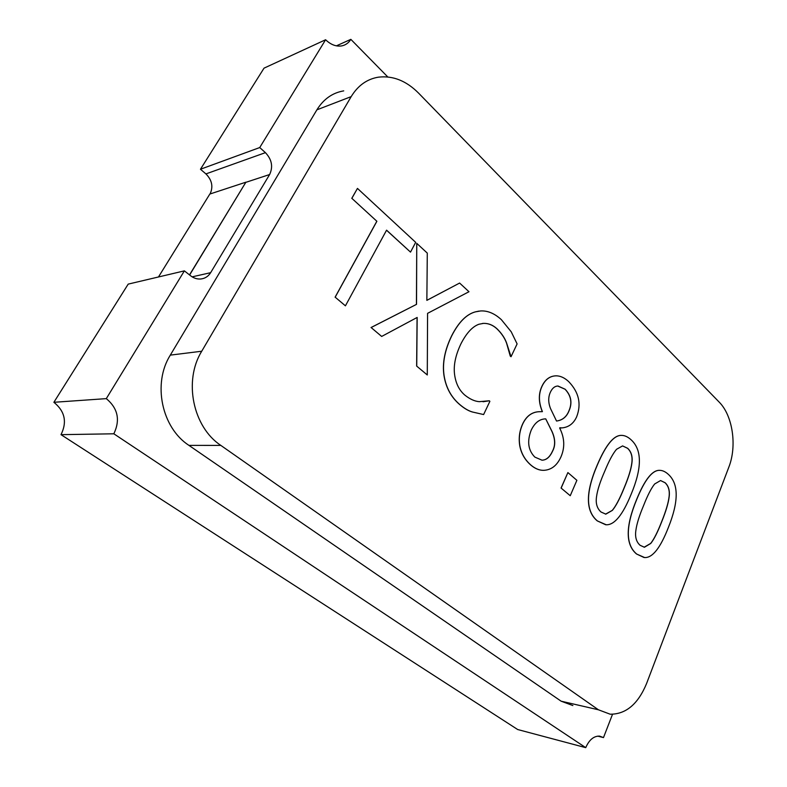<?xml version="1.0" encoding="UTF-8"?>
<svg xmlns="http://www.w3.org/2000/svg" width="787" height="787" viewBox="0 0 787 787"><rect width="100%" height="100%" fill="white"/><g stroke="black" fill="none" stroke-linecap="round" stroke-linejoin="round"><path stroke-width="1.18" d="M605.557 514.137L612.247 510.399C615.719 506.297 619.625 498.909 623.963 488.235C628.38 477.768 630.997 469.386 631.804 463.081C632.679 456.696 631.272 451.777 627.573 448.305L622.576 445.914M612.345 510.399L605.813 514.147L601.032 512.022C596.999 508.422 595.513 503.267 596.556 496.548C597.441 490.016 600.176 481.575 604.75 471.216C609.03 460.779 612.965 453.469 616.555 449.279L622.596 445.914L627.672 448.305C631.371 451.777 632.778 456.696 631.902 463.081C631.085 469.386 628.479 477.768 624.061 488.235C619.723 498.919 615.818 506.307 612.345 510.399L612.247 510.399M597.333 520.876C585.538 510.93 585.577 492.219 597.451 464.753C605.901 444.94 613.929 435.152 621.523 435.388C624.721 435.368 627.947 436.874 631.194 439.884C642.153 449.928 642.113 468.117 631.066 494.443C622.724 514.954 614.44 525.067 606.236 524.781L597.235 520.866C585.439 510.92 585.479 492.219 597.353 464.753C605.813 444.94 613.83 435.152 621.425 435.388L621.474 435.388M605.715 524.762L597.235 520.866M561.161 488.048L567.889 472.584L576.881 480.316L570.241 495.712L561.062 488.038L567.889 472.584M561.062 488.038L570.241 495.712M556.527 421.035L550.644 408.827C548.195 402.806 548.096 397.287 550.359 392.27C552.238 388.178 554.786 386.092 558.003 386.023L565.145 389.231C571.067 395.527 572.434 402.55 569.237 410.302C566.866 416.677 562.626 420.248 556.527 421.035C562.567 420.219 566.778 416.648 569.149 410.312C572.336 402.55 570.968 395.527 565.046 389.231L557.767 386.033M541.849 460.179L541.918 460.179C546.267 460.129 549.788 457.099 552.504 451.099C555.504 445.531 555.297 438.949 551.884 431.365L551.972 431.365C555.396 438.949 555.602 445.531 552.602 451.099C549.887 457.099 546.355 460.129 542.007 460.188L534.855 457.109C528.136 450.292 526.906 441.34 531.176 430.243C534.707 422.776 539.557 418.989 545.725 418.861L551.972 431.365M551.884 431.365L545.725 418.861M519.892 445.954C518.594 438.359 519.538 431.04 522.706 424.006C526.395 416.215 531.796 412.113 538.938 411.719L542.42 411.65C538.603 402.423 538.456 394.002 541.977 386.387C545.145 379.609 549.749 376.097 555.799 375.842C560.128 375.724 564.417 377.642 568.647 381.567C578.927 392.241 581.583 403.997 576.635 416.844C573.595 423.554 568.735 427.233 562.066 427.892L559.675 428.069C564.623 437.838 565.046 447.449 560.954 456.903C556.999 465.648 551.126 470.124 543.355 470.341C539.223 470.321 535.13 468.609 531.077 465.215C525.096 460.041 521.368 453.617 519.892 445.954L519.794 445.954C518.505 438.359 519.44 431.05 522.617 424.006C526.267 416.274 531.619 412.181 538.672 411.729M542.322 411.66C538.505 402.423 538.357 394.002 541.879 386.397C544.968 379.767 549.444 376.265 555.317 375.861M561.967 427.892L559.813 427.754M543.02 470.331C538.967 470.252 534.953 468.54 530.989 465.215C524.998 460.041 521.269 453.617 519.794 445.954M444.065 375.448C442.264 363.26 444.832 350.028 451.768 335.754C458.693 322.178 466.593 314.21 475.456 311.849L480.65 310.944C487.733 310.56 494.639 313.482 501.398 319.699L511.225 331.799L517.108 343.909L511.029 356.737L506.651 343.152C504.811 338.017 501.575 333.216 496.951 328.73C492.849 324.992 488.353 323.211 483.464 323.378L478.919 324.254C472.397 326.605 466.396 333.137 460.916 343.86C455.516 355.232 453.391 365.414 454.571 374.425C455.742 383.338 459.155 390.234 464.822 395.104C469.987 399.196 474.827 401.39 479.342 401.665L489.278 400.79L489.888 401.321L483.621 414.552L472.82 412.093C468.895 411.07 464.625 408.62 460.011 404.744C451.285 397.386 445.973 387.617 444.065 375.448L443.966 375.458C442.176 363.269 444.744 350.038 451.669 335.764C458.605 322.188 466.504 314.229 475.368 311.859L478.988 311.101M510.379 356.157L511.029 356.737M510.281 356.157L506.562 343.162C504.723 338.026 501.486 333.226 496.853 328.74C492.751 325.001 488.255 323.221 483.375 323.388L482.362 323.477M482.992 401.744L489.278 400.79M472.82 412.093L483.621 414.552M472.731 412.093C468.806 411.08 464.537 408.63 459.913 404.744C451.197 397.386 445.885 387.627 443.966 375.458M416.726 366.053L417.159 317.446L381.665 336.442L371.12 327.53L416.53 304.353L416.756 243.35L427.292 253.109L426.859 300.359L459.618 283.054L468.983 291.731L427.577 313.344L427.282 374.966L416.638 366.063L417.071 317.495M371.12 327.53L381.665 336.442M371.021 327.54L416.53 304.353M416.431 304.362L416.756 243.35M426.859 300.329L459.618 283.054M416.638 366.063L427.282 374.966M376.884 221.285L351.858 198.344L357.455 188.408L415.684 242.357L410.509 252.115L386.574 230.168L345.424 305.828L335.183 297.181L376.884 221.285L351.858 198.344M351.769 198.363L357.455 188.408M386.535 230.237L410.509 252.115M335.183 297.181L345.424 305.828M335.095 297.201L376.796 221.304M644.11 547.231L650.652 543.443C653.918 539.38 657.588 532.101 661.67 521.614C665.822 511.343 668.281 503.129 669.039 496.981C669.865 490.754 668.527 486.012 665.045 482.736L660.598 480.552M650.751 543.453L644.425 547.25L640.106 545.302C636.309 541.918 634.902 536.95 635.876 530.399C636.713 524.044 639.28 515.77 643.569 505.598C647.593 495.348 651.292 488.147 654.666 483.975L660.549 480.552L665.133 482.736C668.625 486.012 669.953 490.763 669.137 496.981C668.37 503.129 665.92 511.343 661.769 521.624C657.686 532.11 654.017 539.38 650.751 543.453L650.652 543.443M636.624 553.999C625.527 544.634 625.557 526.473 636.703 499.509C644.769 479.736 652.443 470.006 659.713 470.351C662.605 470.37 665.517 471.738 668.448 474.463C678.788 483.936 678.758 501.614 668.37 527.477C660.411 547.909 652.502 557.944 644.651 557.56L636.526 553.989C625.429 544.634 625.458 526.473 636.604 499.509C644.671 479.726 652.344 470.006 659.614 470.341L659.821 470.351M644.041 557.521L636.526 553.989M351.189 96.614C357.947 85.527 367.027 79.044 378.439 77.165C392.88 75.473 406.23 80.766 418.497 93.033L719.131 402.049C732.766 415.566 737.203 446.003 728.811 467.212L646.53 683.657C638.011 704.129 625.891 714.311 610.161 714.202L598.386 709.776L220.832 445.403C192.963 427.056 183.332 380.859 201.728 351.228L351.189 96.614L316.886 109.836C323.536 99.103 332.478 92.787 343.722 90.879M158.472 276.975L209.834 194.045L245.898 182.19L189.51 274.909M189.628 274.997L245.898 182.19M246.016 182.289L269.626 174.527L210.641 272.686L192.156 276.847M572.857 705.555L561.131 701.187L188.929 445.373C161.719 427.774 152.353 383.554 170.307 355.124L316.886 109.836M612.512 714.301L603.491 737.586L597.736 736.13M61.002 434.66L517.679 729.529L585.735 747.65L113.83 433.794L61.002 434.66C67.259 421.999 64.888 411.207 53.88 402.295L106.304 398.625L184.374 270.866L128.202 284.117L53.88 402.295M269.626 174.527C273.246 166.785 271.849 159.495 265.426 152.648L205.919 173.907C212.037 180.095 213.405 186.785 210.04 193.986M205.919 173.907L200.459 169.244L259.73 147.553L265.426 152.648M336.393 45.843L350.845 39.35C348.621 42.97 345.542 45.154 341.627 45.912C336.079 46.728 330.737 44.672 325.602 39.753L264.029 68.154L200.459 169.244M184.374 270.866L190.611 275.775C193.74 278.165 197.094 279.247 200.685 279.001C204.964 278.549 208.28 276.444 210.641 272.686M350.845 39.35L387.794 76.959M259.73 147.553L325.602 39.753M106.304 398.625C117.912 408.335 120.421 420.051 113.83 433.794M585.735 747.65C589.168 739.8 593.792 735.953 599.586 736.12L603.491 737.586M598.386 709.776L561.131 701.187M188.929 445.373L220.832 445.403M201.728 351.228L170.307 355.124"/></g></svg>
